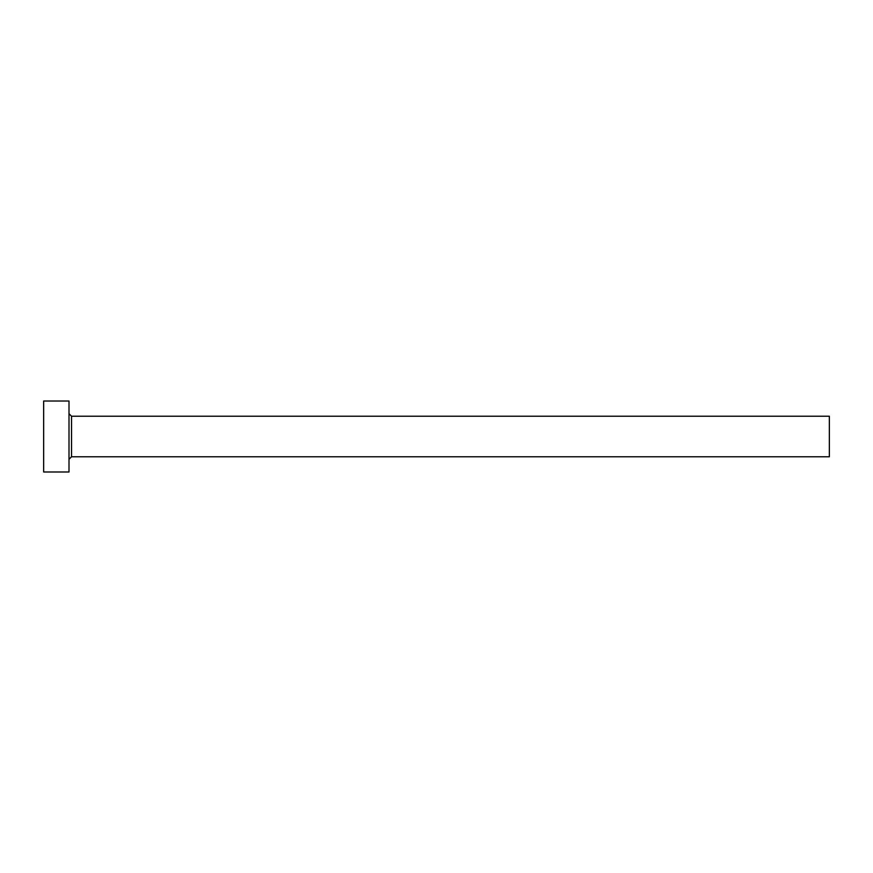 <?xml version="1.0" encoding="UTF-8"?>
<svg xmlns="http://www.w3.org/2000/svg" width="873" height="873" viewBox="0 0 873 873"><rect width="100%" height="100%" fill="white"/><g stroke="black" fill="none" stroke-linecap="round" stroke-linejoin="round"><path stroke-width="1.31" d="M71.531 456.775L71.531 416.225L829.35 416.225L829.35 456.775L71.531 456.775L69 459.307M69 436.5L69 471.987L43.65 471.987L43.65 401.013L69 401.013L69 436.5M71.531 416.225L69 413.693"/></g></svg>
